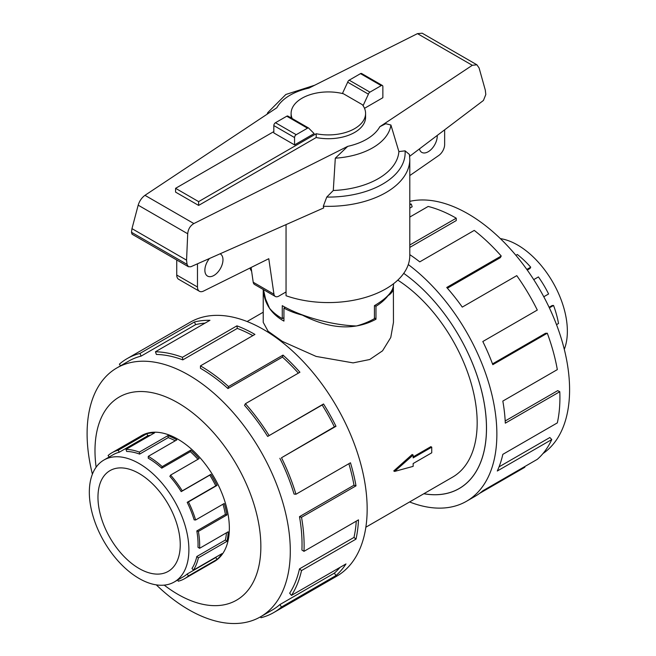 <?xml version="1.0" encoding="UTF-8"?>
<svg xmlns="http://www.w3.org/2000/svg" width="656" height="656" viewBox="0 0 656 656"><rect width="100%" height="100%" fill="white"/><g stroke="black" fill="none" stroke-linecap="round" stroke-linejoin="round"><path stroke-width="0.98" d="M393.387 286.254L393.461 322.367L390.763 337.496L382.546 350.821L369.738 359.513L353.108 362.883L316.118 356.421L282.301 341.366L268.083 331.223L263.228 322.367L263.228 289.485M393.461 287.41C393.436 290.649 391.632 293.388 388.057 295.635L387.95 295.577M374.617 305.548L375.97 306.27A65.116 37.597 0 0 0 388.057 295.635M375.97 306.27L375.97 319.234C354.65 330.632 330.116 329.255 302.367 315.11L302.564 314.987M285.253 307.311L283.941 308.131A65.116 37.597 0 0 0 302.367 315.11M283.941 308.131L283.941 321.096L282.301 320.169C270.551 312.945 264.212 302.728 263.286 289.517M393.739 470.951L412.173 454.493L413.157 455.059L394.576 471.434L393.739 470.951M413.157 456.871L430.861 446.654L431.738 447.162L413.157 457.888L413.157 455.059M365.859 527.211L452.574 477.142A118.752 68.56 -120 0 0 471.631 384.933A118.752 68.56 -120 0 0 397.79 280.128M500.38 238.62A70.397 40.647 60 0 1 517.584 245.008A70.397 40.647 60 0 1 526.227 250.871A70.397 40.647 60 0 1 564.291 349.328M139.105 473.493A58.179 33.587 60 0 1 177.112 524.767A58.179 33.587 60 0 1 168.198 571.384A58.179 33.587 60 0 1 139.105 568.506A58.179 33.587 60 0 1 101.098 517.231A58.179 33.587 60 0 1 110.019 470.614A58.179 33.587 60 0 1 139.105 473.493M139.105 578.477A70.397 40.647 -120 0 0 174.307 581.962A70.397 40.647 -120 0 0 185.099 525.554A70.397 40.647 -120 0 0 139.105 463.521A70.397 40.647 -120 0 0 130.462 459.405A70.397 40.647 -120 0 0 103.91 460.036A70.397 40.647 -120 0 0 93.119 516.444A70.397 40.647 -120 0 0 139.105 578.477M216.619 556.747A70.397 40.647 -120 0 1 215.775 557.51L187.19 574.016A70.397 40.647 60 0 1 183.475 576.673L174.307 581.962M226.451 532.795A70.397 40.647 -120 0 1 225.385 540.011L196.808 556.518A70.397 40.647 60 0 1 191.995 568.432L193.405 570.146L221.99 553.639A72.677 41.959 60 0 1 217.038 559.396L188.452 575.902A72.677 41.959 60 0 1 184.615 578.649A72.677 41.959 60 0 1 178.276 581.208L177.719 579.994M222.983 504.21A70.397 40.647 -120 0 1 225.385 514.435L196.808 530.934A70.397 40.647 60 0 1 197.989 547.276L199.604 548.301L228.181 531.795A72.677 41.959 60 0 1 226.96 541.331L198.374 557.838A72.677 41.959 60 0 1 193.405 570.146M139.63 454.108A70.397 40.647 60 0 0 126.674 451.451L125.977 449.368A72.677 41.959 60 0 1 139.351 452.115L139.63 454.108L168.215 437.609L167.936 435.609A72.677 41.959 60 0 1 176.858 439.864L148.272 456.363A72.677 41.959 60 0 1 162.196 466.621L190.773 450.114A72.677 41.959 60 0 1 199.153 458.61L170.576 475.116L169.871 476.387A70.397 40.647 60 0 1 181.212 491.623L209.797 475.124A70.397 40.647 -120 0 1 215.775 485.834L187.19 502.34A70.397 40.647 60 0 1 194.143 519.864L195.627 519.995L224.213 503.496A72.677 41.959 60 0 1 226.96 514.927L198.374 531.426A72.677 41.959 60 0 1 199.604 548.301M197.948 459.315A70.397 40.647 -120 0 0 190.338 451.656L190.773 450.114M148.272 456.363L148.272 458.224A70.397 40.647 60 0 1 161.761 468.163L190.338 451.656M170.576 475.116A72.677 41.959 60 0 1 182.278 490.844L210.863 474.345A72.677 41.959 60 0 1 217.038 485.399L188.452 501.906A72.677 41.959 60 0 1 195.627 519.995M409.795 201.359A143.68 82.951 60 0 1 467.999 213.807A143.68 82.951 60 0 1 560.97 337.512A143.68 82.951 60 0 1 542.955 453.583M408.286 264.573A146.608 84.649 60 0 1 491.615 393.502A146.608 84.649 60 0 1 466.506 501.266A146.608 84.649 60 0 1 409.59 501.963M524.546 466.695L524.849 467.261L479.487 493.443M466.506 501.266L475.059 496.33A146.608 84.649 -120 0 0 482.808 490.795L537.305 459.331A146.608 84.649 -120 0 0 551.778 439.553L497.289 471.008A146.608 84.649 -120 0 0 502.824 454.354L557.321 422.89A146.608 84.649 -120 0 0 559.789 391.714L505.3 423.169A146.608 84.649 -120 0 0 502.824 401.078L557.321 369.615A146.608 84.649 -120 0 0 547.293 333.215L492.804 364.67A146.608 84.649 -120 0 0 482.808 341.522L537.305 310.058A146.608 84.649 -120 0 0 516.764 275.643L462.275 307.106A146.608 84.649 -120 0 0 446.736 287.476L501.233 256.012A146.608 84.649 -120 0 0 474.255 230.404L419.758 261.867A146.608 84.649 -120 0 0 409.795 254.651M409.795 245.008L456.248 218.194L456.248 220.58L409.795 247.402M501.233 256.012L500.331 257.652L447.392 288.222M547.293 333.215L545.472 333.305L492.508 363.883M559.789 391.714L557.723 390.632L505.186 420.963M551.778 439.553L549.867 437.519L499.052 466.859M212.962 562.282A72.726 41.984 -120 0 0 214.282 561.569A72.726 41.984 -120 0 0 225.434 503.291A72.726 41.984 -120 0 0 177.924 439.208A72.726 41.984 -120 0 0 141.565 435.609A72.726 41.984 -120 0 0 140.286 436.396M156.317 584.873A143.68 82.951 -120 0 0 188.698 609.686A143.68 82.951 -120 0 0 260.539 616.796A143.68 82.951 -120 0 0 282.564 501.668A143.68 82.951 -120 0 0 188.698 375.052A143.68 82.951 -120 0 0 116.858 367.942A143.68 82.951 -120 0 0 92.398 474.165M164.221 585.127A117.293 67.716 -120 0 0 177.924 594.352A117.293 67.716 -120 0 0 260.858 546.473A117.293 67.716 -120 0 0 177.924 402.825A117.293 67.716 -120 0 0 96.129 467.187M279.874 458.306A143.68 82.951 60 0 1 294.06 494.066L295.971 494.247L350.468 462.783A146.608 84.649 60 0 1 356.003 485.842L301.514 517.305L299.489 516.666A143.68 82.951 60 0 1 301.908 550.023L303.982 551.335L358.479 519.872A146.608 84.649 60 0 1 356.003 539.117L301.514 570.581L299.489 568.875A143.68 82.951 60 0 1 289.665 593.204L291.485 595.402L345.983 563.939A146.608 84.649 60 0 1 335.987 575.558L281.498 607.021A146.608 84.649 60 0 1 273.749 612.556L336.799 576.157A146.608 84.649 -120 0 0 359.267 458.675A146.608 84.649 -120 0 0 263.491 329.476A146.608 84.649 -120 0 0 190.191 322.219L127.133 358.619A146.608 84.649 60 0 1 139.925 353.453L194.422 321.989A146.608 84.649 60 0 1 209.953 320.3L155.464 351.764A146.608 84.649 60 0 1 182.442 357.307L236.931 325.843A146.608 84.649 60 0 1 254.938 334.421L200.441 365.884L200.441 368.278A143.68 82.951 60 0 1 227.96 388.549L228.518 386.564L283.015 355.101A146.608 84.649 60 0 1 299.915 372.239L245.426 403.702L244.524 405.342A143.68 82.951 60 0 1 267.664 436.437L323.531 403.973A146.608 84.649 60 0 1 335.987 426.285L281.498 457.749L334.363 426.843A143.68 82.951 -120 0 0 322.162 404.982L323.531 403.973M120.507 365.835L119.392 364.154A146.608 84.649 60 0 1 127.133 358.619M252.839 335.626A143.68 82.951 -120 0 0 237.292 328.41L236.931 325.843M155.464 351.764L156.358 354.445A143.68 82.951 60 0 1 182.803 359.873L237.292 328.41M205.066 323.129A143.68 82.951 -120 0 0 195.627 324.638L194.422 321.989M116.858 367.942L128.601 361.161A143.68 82.951 60 0 1 141.138 356.093L195.627 324.638M283.941 317.676L282.269 318.636L282.269 305.663C301.137 316.7 332.223 325.22 356.429 325.983A65.157 37.622 180 0 0 374.42 318.636L374.42 305.663C386.851 298.332 393.215 291.362 393.51 284.761L393.51 283.769M437.224 135.439A12.8 7.388 -60 0 1 437.24 136.071A12.8 7.388 -60 0 1 431.656 148.953A12.8 7.388 -60 0 1 421.792 152.381A12.8 7.388 -60 0 1 419.414 148.92M220.096 253.79A12.8 7.388 -60 0 1 220.326 253.913A12.8 7.388 -60 0 1 222.974 259.776A12.8 7.388 -60 0 1 217.39 272.658A12.8 7.388 -60 0 1 207.526 276.086A12.8 7.388 -60 0 1 204.877 270.223A12.8 7.388 -60 0 1 209.444 258.505M263.474 289.624L265.541 298.939L269.55 308.246A65.157 37.622 180 0 0 282.269 318.636M198.62 205.418L175.587 192.118L175.587 188.321L198.62 201.622L316.192 133.742L316.192 137.539L198.62 205.418L198.62 201.622M253.216 282.244A6.978 4.034 120 0 0 254.594 284.491L275.323 296.463A6.978 4.034 -60 0 1 273.954 294.216L253.216 282.244L251.076 267.492M176.735 259.981L176.735 275.036A9.307 5.371 120 0 0 178.662 279.292L199.399 291.264A9.307 5.371 -60 0 1 197.472 287L197.472 263.81M444.645 129.822L444.645 144.541A9.307 5.371 -60 0 1 438.864 155.415L409.795 175.57M273.954 294.216L268.78 258.71L203.475 291.108A9.307 5.371 -60 0 1 199.399 291.264M286.049 291.945L278.816 296.118A6.978 4.034 -60 0 1 275.323 296.463M316.192 133.742A37.236 21.5 0 0 0 365.581 113.422L365.581 117.219A37.236 21.5 180 0 1 316.192 137.539M365.581 113.422A37.236 21.5 0 0 0 362.383 104.706L343.449 93.775A37.236 21.5 0 0 0 291.108 113.422A37.236 21.5 0 0 0 292.182 118.547M273.823 131.602L175.587 188.321M291.133 117.941A37.236 21.5 180 0 1 291.108 117.219L291.108 113.422M294.56 144.902L314.142 133.594L309.017 128.461A2.329 1.345 -60 0 0 308.664 128.068L287.935 116.096A2.329 1.345 120 0 0 286.77 116.21L275.471 122.729A2.329 1.345 120 0 0 273.823 125.583L273.823 132.93L294.56 144.902L294.56 137.555A2.329 1.345 -60 0 1 296.2 134.701L307.5 128.182A2.329 1.345 -60 0 1 308.664 128.068M363.071 105.673L368.41 94.169A2.329 1.345 -60 0 1 369.927 92.143L381.226 85.616A2.329 1.345 -60 0 1 382.391 85.501L361.653 73.529A2.329 1.345 120 0 0 360.488 73.644L349.189 80.171A2.329 1.345 120 0 0 347.68 82.197L342.424 93.521M347.68 82.197L368.41 94.169M249.846 268.099A81.451 47.027 0 0 0 251.633 271.354M286.049 224.606L286.049 295.741A81.451 47.027 0 0 0 368.278 296.537A81.451 47.027 0 0 0 409.795 255.553L409.795 159.318A81.451 47.027 0 0 1 323.301 206.255L323.711 207.936L190.798 266.762L188.395 266.713L187.034 264.36L186.558 260.153L187.714 233.766C188.149 229.149 190.207 225.746 193.881 223.565L347.721 146.354L335.306 158.178L333.289 190.494L326.762 197.071L323.301 206.255M409.795 159.318L409.442 154.488L405.072 150.847L398.889 151.593L390.919 125.034L385.785 123.713L379.84 126.706L472.312 65.297L476.912 64.805L422.185 33.202L417.47 33.636L308.968 88.093A54.054 31.209 0 0 0 276.848 107.74L144.968 195.324C141.712 197.743 139.449 201.023 138.178 205.172L131.971 228.641L131.487 232.29L132.061 234.192L188.395 266.713M476.912 64.805L479.11 68.011L485.309 90.143L485.809 94.521L483.447 100.45L409.664 156.308M382.391 85.501A2.329 1.345 -60 0 1 382.866 86.567L382.866 97.711L364.515 108.314M186.558 260.153L131.971 228.641M335.306 158.178A62.771 36.236 0 0 0 390.919 125.034M333.289 190.494A70.61 40.77 0 0 0 398.889 151.593M314.675 85.231L285.852 94.48L267.82 112.561A62.771 36.236 0 0 0 267.107 114.21M374.42 317.775L375.97 319.234M141.138 356.093L139.925 353.453M182.803 359.873L182.442 357.307M227.96 388.549L282.449 357.085L283.015 355.101M298.357 373.141A143.68 82.951 -120 0 0 282.449 357.085M200.441 365.884A146.608 84.649 60 0 1 228.518 386.564M267.664 436.437L322.162 404.982M334.363 426.843L335.987 426.285M245.426 403.702A146.608 84.649 60 0 1 269.042 435.436M299.489 516.666L353.986 485.21A143.68 82.951 -120 0 0 348.877 463.694M353.986 485.21L356.003 485.842M281.498 457.749A146.608 84.649 60 0 1 295.971 494.247M299.489 568.875L353.986 537.42A143.68 82.951 -120 0 0 356.265 521.151M353.986 537.42L356.003 539.117M301.514 517.305A146.608 84.649 60 0 1 303.982 551.335M281.498 607.021L279.874 604.594L334.363 573.131A143.68 82.951 -120 0 0 339.98 567.407M334.363 573.131L335.987 575.558M301.514 570.581A146.608 84.649 60 0 1 291.485 595.402M279.874 604.594A143.68 82.951 60 0 1 272.281 610.023L260.539 616.796L260.957 617.722A146.608 84.649 60 0 0 273.749 612.556M456.248 218.194A146.608 84.649 -120 0 0 428.171 206.451L409.795 217.062M409.795 204.926L411.271 204.073L412.173 206.755L409.795 208.124M411.271 204.073A146.608 84.649 -120 0 0 409.795 204.057M423.874 493.722A131.905 76.153 -120 0 0 459.151 488.531A131.905 76.153 -120 0 0 481.25 389.607A131.905 76.153 -120 0 0 403.727 273.363A131.946 76.178 60 0 1 481.283 389.623A131.946 76.178 60 0 1 459.175 488.572A131.946 76.178 60 0 1 423.817 493.747M182.278 490.844L181.212 491.623M187.19 502.34L188.452 501.906M196.808 530.934L198.374 531.426M196.808 556.518L198.374 557.838M187.19 574.016L188.452 575.902M109.109 457.027L108.101 455.51A72.677 41.959 60 0 1 111.938 452.763A72.677 41.959 60 0 1 118.277 450.205L119.22 452.263L147.797 435.756L146.862 433.706A72.677 41.959 60 0 1 154.562 432.87L125.977 449.368M103.91 460.036L113.078 454.739A70.397 40.647 60 0 1 119.22 452.263M162.196 466.621L161.761 468.163M139.351 452.115L167.936 435.609M209.797 475.124L210.863 474.345M118.277 450.205L146.862 433.706M150.462 435.231A70.397 40.647 -120 0 0 147.797 435.756M175.218 440.807A70.397 40.647 -120 0 0 168.215 437.609M215.775 485.834L217.038 485.399M225.385 514.435L226.96 514.927M225.385 540.011L226.96 541.331M215.775 557.51L217.038 559.396M556.518 324.654L558.518 323.498A72.677 41.959 -120 0 0 553.549 305.458L552.131 305.532L549.097 307.287M543.791 296.758L548.596 293.978A72.677 41.959 -120 0 0 538.412 276.922L533.73 279.62M527.26 270.051L530.015 268.46L530.712 267.189A72.677 41.959 -120 0 0 517.338 254.495L515.903 255.323M553.549 305.458L549.375 307.869M526.825 269.436L530.712 267.189M394.576 471.434L413.157 466.359L413.157 463.53L431.738 452.804L431.738 447.162M197.472 287L176.735 275.036M294.56 137.555L273.823 125.583M360.488 73.644L381.226 85.616M349.189 80.171L369.927 92.143M296.2 134.701L275.471 122.729M307.5 128.182L286.77 116.21M187.714 233.766L138.178 205.172M187.034 264.36L131.487 232.29M472.312 65.297L417.47 33.636M193.881 223.565L144.968 195.324M347.721 146.354A54.054 31.209 0 0 0 379.84 126.706M326.762 197.071A76.793 44.337 0 0 0 405.072 150.847M215.562 560.782L184.615 578.649M142.885 434.895L111.938 452.763M263.228 312.207L247.107 321.522M460.906 487.523L459.151 488.531"/></g></svg>
